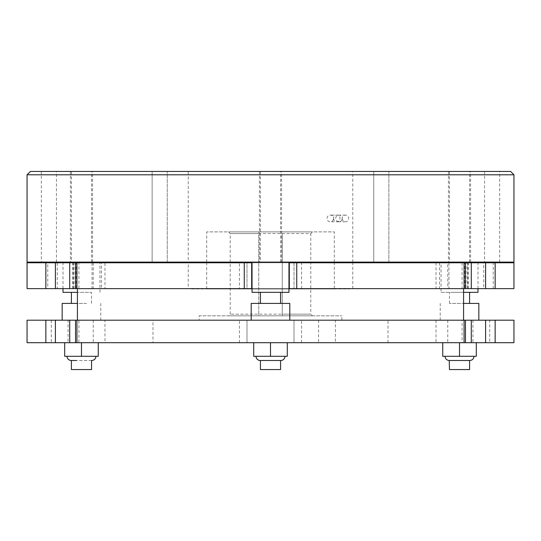 <?xml version="1.0" encoding="UTF-8"?>
<svg xmlns="http://www.w3.org/2000/svg" width="541" height="541" viewBox="0 0 541 541"><rect width="100%" height="100%" fill="white"/><g stroke="black" fill="none" stroke-linecap="round" stroke-linejoin="round"><path stroke-width="0.41" stroke-dasharray="2.71 2.03" d="M342.203 218.449A3.361 3.246 -90 0 0 345.442 221.81A3.361 3.246 -90 0 0 348.688 218.449A3.361 3.246 -90 0 0 345.442 215.095A3.361 3.246 -90 0 0 342.203 218.449A3.361 3.246 -90 0 0 338.957 215.095A3.361 3.246 -90 0 0 335.711 218.449A3.361 3.246 -90 0 0 338.957 221.81A3.361 3.246 -90 0 0 342.203 218.449M333.506 218.449A3.361 3.246 -90 0 0 336.752 221.81A3.361 3.246 -90 0 0 339.998 218.449A3.361 3.246 -90 0 0 336.752 215.095A3.361 3.246 -90 0 0 333.506 218.449A3.361 3.246 -90 0 0 330.267 215.095A3.361 3.246 -90 0 0 327.021 218.449A3.361 3.246 -90 0 0 330.267 221.81A3.361 3.246 -90 0 0 333.506 218.449M104.981 288.63L75.557 288.63L78.912 288.63L78.912 262.777L104.981 262.777L104.981 288.63L78.912 288.63M104.981 342.696L75.557 342.696L78.912 342.696L78.912 320.198L104.981 320.198L104.981 342.696L78.912 342.696M72.724 288.63L72.724 262.777L76.078 262.777L76.078 288.63L246.994 288.63L246.994 262.777L239.42 262.777L239.42 288.63M74.016 288.63L74.016 262.777L72.724 262.777M282.253 314.152L282.253 233.563L310.798 233.563L310.798 314.152L282.253 314.152L282.253 315.829L258.747 315.829L258.747 314.152L230.202 314.152L310.798 314.152L312.475 315.829L228.525 315.829L258.747 315.829L258.747 231.886L228.525 231.886L312.475 231.886L258.747 231.886L258.747 233.563L230.202 233.563L228.525 231.886M312.475 231.886L310.798 233.563L230.202 233.563L230.202 314.152L228.525 315.829M282.253 233.563L282.253 315.829L312.475 315.829M335.386 320.198L318.595 320.198L335.386 320.198L335.386 342.696L318.595 342.696L335.386 342.696M318.595 320.198L318.595 342.696M68.065 320.198L51.28 320.198L68.065 320.198L68.065 342.696L51.28 342.696L68.065 342.696M51.28 320.198L51.28 342.696M489.72 320.198L472.935 320.198L489.72 320.198L489.72 342.696L472.935 342.696L489.72 342.696M472.935 320.198L472.935 342.696M334.297 288.968L206.703 288.968L334.297 288.968L334.297 262.777M334.297 262.108L334.297 231.886L206.703 231.886L334.297 231.886M206.703 288.968L206.703 262.777M206.703 262.108L206.703 231.886M191.588 288.968L349.412 288.968L191.588 288.63M349.412 288.968L349.412 288.63M258.747 314.152L258.747 233.563M469.175 320.198L440.218 320.198L469.175 320.198M478.832 303.406L463.583 303.406M464.563 303.406L449.449 303.406L464.563 303.406M454.487 292.329L469.595 292.329L454.487 292.329M464.563 360.489L449.449 360.495M452.283 356.296L474.004 356.296L452.283 356.296M469.595 369.557L449.449 369.557M91.131 320.198L62.168 320.198L91.131 320.198M77.417 303.406L62.168 303.406M86.513 303.406L71.405 303.406L86.513 303.406M76.437 292.329L91.551 292.329L76.437 292.329M91.551 360.495L76.437 360.489M74.232 356.296L95.96 356.296L74.232 356.296M91.551 369.557L71.405 369.557M251.193 320.198L289.807 320.198L251.193 320.198M260.424 303.406L280.576 303.406L260.424 303.406M280.576 292.329L260.424 292.329L280.576 292.329M284.985 356.296L256.015 356.296L284.985 356.296M280.576 360.495L260.424 360.495M104.981 320.198L78.912 320.198M152.975 342.696L388.025 342.696L152.975 342.696L152.975 320.198L388.025 320.198L152.975 320.198M388.025 342.696L388.025 320.198M27.05 342.696L246.994 342.696L246.994 320.198L239.42 320.198L239.42 342.696M27.05 320.198L239.42 320.198M199.142 320.198L341.858 320.198L199.142 320.198L199.142 315.829L341.858 315.829L199.142 315.829M341.858 320.198L341.858 315.829M463.583 320.198L77.417 320.198L463.583 320.198M463.583 288.63L77.417 288.63L463.583 288.63M104.981 262.777L78.912 262.777M76.078 262.777L101.444 262.777L101.444 288.63L57.272 288.63L57.272 262.777L47.77 262.777L47.77 288.63L57.272 288.63M101.444 262.777L57.272 262.777M188.227 288.63L352.773 288.63L188.227 288.63L188.227 262.777L352.773 262.777L188.227 262.777M352.773 288.63L352.773 262.777M27.05 288.63L47.77 288.63M27.05 262.777L47.77 262.777M463.583 292.329L441.057 292.329L441.057 262.777M477.994 288.63L477.994 262.777M477.994 262.108L441.057 262.108L477.994 262.108M63.006 292.329L77.417 292.329M99.943 292.329L99.943 262.777M99.943 262.108L63.006 262.108L99.943 262.108M63.006 288.63L63.006 262.777M288.968 262.108L252.032 262.108L288.968 262.108M373.757 262.108L373.757 171.443L388.864 171.443L373.757 171.443L388.864 171.443L373.757 171.443L373.757 262.108L388.864 262.108L388.864 171.443L388.864 262.108L373.757 262.108M484.567 262.108L499.681 262.108L484.567 262.108L484.567 171.443L499.681 171.443L484.567 171.443M499.681 262.108L499.681 171.443M152.136 262.108L152.136 171.443L167.243 171.443L152.136 171.443L167.243 171.443L152.136 171.443L152.136 262.108L167.243 262.108L167.243 171.443L167.243 262.108L152.136 262.108M41.319 262.108L56.433 262.108L41.319 262.108L41.319 171.443L56.433 171.443L41.319 171.443M56.433 262.108L56.433 171.443M449.449 262.108L469.595 262.108L449.449 262.108L449.449 171.443L469.595 171.443L449.449 171.443M469.595 262.108L469.595 171.443M71.405 262.108L91.551 262.108L71.405 262.108L71.405 171.443L91.551 171.443L71.405 171.443M91.551 262.108L91.551 171.443M260.424 262.108L280.576 262.108L260.424 262.108L260.424 171.443L280.576 171.443L260.424 171.443M280.576 262.108L280.576 171.443M70.398 262.108L92.558 262.108L70.398 262.108L70.398 171.443L92.558 171.443L70.398 171.443M92.558 262.108L92.558 171.443M448.442 262.108L470.602 262.108L448.442 262.108L448.442 171.443L470.602 171.443L448.442 171.443M470.602 262.108L470.602 171.443M259.416 262.108L281.584 262.108L259.416 262.108L259.416 171.443L281.584 171.443L259.416 171.443M281.584 262.108L281.584 171.443M188.227 262.108L352.773 262.108L188.227 262.108L188.227 171.443L352.773 171.443L188.227 171.443M352.773 262.108L352.773 171.443M27.05 262.108L513.95 262.108M510.589 171.443L30.411 171.443M27.05 174.797L513.95 174.797M252.032 292.329L288.968 292.329M441.057 292.329L477.994 292.329M459.525 342.696L442.734 342.696L459.525 342.696L459.525 356.296L476.31 356.296L476.31 342.696M270.5 342.696L253.709 342.696L287.291 342.696L270.5 342.696L270.5 356.296L287.291 356.296L287.291 342.696M462.088 342.696L436.019 342.696L465.443 342.696L462.088 342.696L462.088 320.198L436.019 320.198L462.088 320.198M301.58 342.696L301.58 320.198L294.006 320.198L294.006 342.696L246.994 342.696L246.994 320.198L294.006 320.198L294.006 342.696L513.95 342.696M64.69 342.696L81.475 342.696L64.69 342.696L64.69 356.296L81.475 356.296L81.475 342.696L98.266 342.696L81.475 342.696M301.58 320.198L513.95 320.198M76.078 288.63L101.444 288.63M301.58 288.63L301.58 262.777L294.006 262.777L294.006 288.63L246.994 288.63L246.994 262.777L294.006 262.777L294.006 288.63L468.276 288.63L464.922 288.63L464.922 262.777L468.276 262.777L466.984 262.777L466.984 288.63M483.728 288.63L493.23 288.63L493.23 262.777L483.728 262.777L483.728 288.63L439.556 288.63L464.922 288.63M493.23 288.63L513.95 288.63M447.772 288.63L465.443 288.63L447.772 288.63L447.772 262.777L436.019 262.777L465.443 262.777L447.772 262.777M252.032 288.63L288.968 288.63M301.58 262.777L466.984 262.777M493.23 262.777L513.95 262.777M252.032 262.777L288.968 262.777M483.728 262.777L464.922 262.777M74.016 262.777L239.42 262.777M289.307 262.777L289.307 288.63M251.693 262.777L251.693 288.63M270.5 356.296L253.709 356.296L253.709 342.696M280.576 369.557L260.424 369.557M289.807 303.406L251.193 303.406M81.475 356.296L98.266 356.296L98.266 342.696M459.525 356.296L442.734 356.296L442.734 342.696M93.228 320.198L93.228 342.696M93.228 262.777L93.228 288.63M73.238 262.777L73.238 288.63M92.044 262.777L92.044 288.63M462.088 262.777L462.088 288.63M448.956 262.777L448.956 288.63M467.762 262.777L467.762 288.63M447.772 320.198L447.772 342.696M345.442 221.81L336.752 221.81M345.442 215.095L336.752 215.095M338.957 221.81L330.267 221.81M338.957 215.095L330.267 215.095M449.24 360.495L469.811 360.495M91.76 360.495L71.189 360.495M436.019 262.777L436.019 288.63M439.556 262.777L439.556 288.63M436.019 320.198L436.019 342.696M260.214 360.495L280.786 360.495M91.551 303.406L91.551 292.329M100.782 320.198L100.782 303.406M449.449 303.406L449.449 292.329M440.218 320.198L440.218 303.406M468.276 288.63L468.276 262.777"/><path stroke-width="0.81" d="M75.557 288.63L75.557 262.777L76.93 262.777L76.93 288.63L27.05 288.63L27.05 262.777L75.557 262.777M75.557 342.696L75.557 320.198L76.93 320.198L76.93 342.696L27.05 342.696L27.05 320.198L75.557 320.198M334.297 262.777L334.297 262.108M206.703 262.777L206.703 262.108M463.583 303.406L478.832 303.406L478.832 320.198M464.563 360.489L449.24 360.495L449.449 369.557L469.595 369.557L469.595 360.495M62.168 320.198L62.168 303.406L77.417 303.406M71.405 360.495L71.405 369.557L91.551 369.557L91.551 360.495M289.807 320.198L289.807 303.406L251.193 303.406L251.193 320.198M280.576 303.406L280.576 292.329M260.424 303.406L260.424 292.329M256.015 356.296A4.2 4.2 0 0 0 260.424 360.489L280.576 360.489A4.2 4.2 0 0 0 284.985 356.296M260.424 360.495L260.424 369.557L280.576 369.557L280.576 360.495M463.583 320.198L463.583 288.63M77.417 320.198L77.417 288.63M30.411 171.443L510.589 171.443L513.95 174.797L27.05 174.797L30.411 171.443M477.994 288.63L477.994 292.329L463.583 292.329M477.994 262.777L477.994 262.108M441.057 262.777L441.057 262.108M77.417 292.329L63.006 292.329L63.006 288.63M99.943 262.777L99.943 262.108M63.006 262.777L63.006 262.108M288.968 262.108L288.968 292.329L252.032 292.329L252.032 262.108M513.95 174.797L513.95 262.108L27.05 262.108L27.05 174.797M464.07 342.696L464.07 320.198L471.279 320.198L471.279 342.696L76.93 342.696M495.15 320.198L513.95 320.198L513.95 342.696L485.595 342.696L485.595 320.198L495.15 320.198L495.15 342.696M471.279 342.696L485.595 342.696M464.07 320.198L76.93 320.198M471.279 320.198L485.595 320.198M244.255 288.63L244.255 262.777L251.693 262.777L251.693 288.63L76.93 288.63M495.15 262.777L513.95 262.777L513.95 288.63L485.595 288.63L485.595 262.777L495.15 262.777L495.15 288.63M464.07 288.63L464.07 262.777L296.745 262.777L296.745 288.63L485.595 288.63M296.745 288.63L289.307 288.63L289.307 262.777L296.745 262.777M251.693 288.63L252.032 288.63M288.968 288.63L289.307 288.63M244.255 262.777L76.93 262.777M251.693 262.777L252.032 262.777M288.968 262.777L289.307 262.777M464.07 262.777L485.595 262.777M287.291 342.696L287.291 356.296L270.5 356.296L270.5 342.696M270.5 356.296L253.709 356.296L253.709 342.696M98.266 342.696L98.266 356.296L64.69 356.296L64.69 342.696M81.475 356.296L81.475 342.696M459.525 342.696L459.525 356.296L476.31 356.296L476.31 342.696M459.525 356.296L442.734 356.296L442.734 342.696M76.437 360.489L71.405 360.489M45.85 288.63L45.85 262.777M471.279 262.777L471.279 288.63M69.721 262.777L69.721 288.63M55.405 262.777L55.405 288.63M45.85 342.696L45.85 320.198M69.721 320.198L69.721 342.696M55.405 320.198L55.405 342.696M469.595 303.406L469.595 292.329M469.595 360.489L469.811 360.495C472.361 360.245 473.76 358.845 474.004 356.296M445.04 356.296C445.29 358.845 446.69 360.245 449.24 360.495L469.811 360.495M71.405 303.406L71.405 292.329M66.996 356.296C67.24 358.845 68.639 360.245 71.189 360.495M260.214 360.495L280.786 360.495M95.96 356.296C95.73 358.825 94.33 360.225 91.76 360.495M465.443 342.696L465.443 320.198M465.443 288.63L465.443 262.777"/></g></svg>
